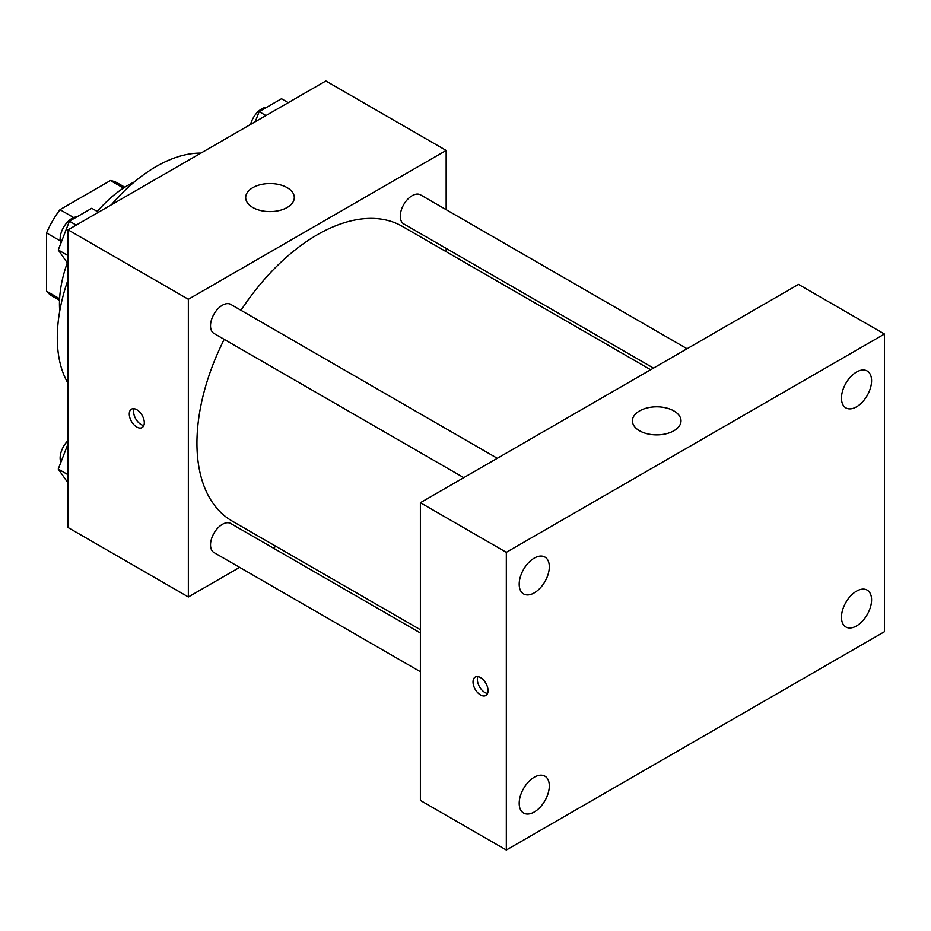 <?xml version="1.0" encoding="UTF-8"?>
<svg xmlns="http://www.w3.org/2000/svg" width="931" height="931" viewBox="0 0 931 931"><rect width="100%" height="100%" fill="white"/><g stroke="black" fill="none" stroke-linecap="round" stroke-linejoin="round"><path stroke-width="1.4" d="M73.712 217.563L60.003 209.65L110.44 180.533A65.286 37.694 120 0 1 117.865 183.209L124.812 187.212M59.607 298.723L46.55 291.194A65.286 37.694 120 0 0 52.578 296.291L59.526 300.294M46.55 291.194L46.55 232.959A65.286 37.694 120 0 1 60.003 209.65M60.259 240.873L46.55 232.959M123.486 188.074L110.44 180.533M59.724 311.21A97.231 56.139 -60 0 1 67.311 262.833M97.278 211.488A97.231 56.139 -60 0 1 134.355 181.929M68.033 383.281A139.766 80.694 -60 0 1 68.033 279.789M111.313 204.832A139.766 80.694 -60 0 1 200.933 153.091M239.639 567.375L188.353 596.98L68.033 527.528L68.033 229.817L325.85 80.974L446.158 150.438L446.158 209.661M276.018 546.369L273.179 548.01M224.208 339.35A170.152 98.232 120 0 0 196.941 443.168A170.152 98.232 120 0 0 232.18 521.069L420.381 629.717M650.688 369.747L402.332 226.361A170.152 98.232 120 0 0 240.978 310.302M446.158 248.391L446.158 251.661M188.353 596.98L188.353 299.282L446.158 150.438M687.066 348.741L420.521 194.858A16.77 9.682 120 0 0 407.592 199.35A16.77 9.682 120 0 0 400.272 216.225A16.77 9.682 120 0 0 403.751 223.906L653.515 368.106M420.381 632.987L230.772 523.513A16.77 9.682 120 0 0 217.842 528.005A16.77 9.682 120 0 0 210.522 544.891A16.77 9.682 120 0 0 213.99 552.56L420.381 671.728M463.766 477.661L213.99 333.461A16.77 9.682 -60 0 1 213.99 314.096A16.77 9.682 -60 0 1 230.772 304.402L497.305 458.296M188.353 299.282L68.033 229.817M252.801 207.497A24.311 14.035 180 0 1 245.679 197.57A24.311 14.035 180 0 1 269.99 183.535A24.311 14.035 180 0 1 294.301 197.57A24.311 14.035 180 0 1 279.288 210.534A24.311 14.035 180 0 1 252.801 207.497M144.305 422.709A10.637 6.145 60 0 1 142.106 427.573A10.637 6.145 60 0 1 131.469 421.429A10.637 6.145 60 0 1 131.469 409.151A10.637 6.145 60 0 1 139.662 412.002A10.637 6.145 60 0 1 144.305 422.709M143.805 425.525A10.637 6.145 60 0 1 135.798 418.938A10.637 6.145 60 0 1 134.099 408.709M420.381 800.416L420.381 502.705L798.507 284.397L884.45 334.02L884.45 631.718L506.324 850.026L420.381 800.416M506.324 850.026L506.324 552.327L420.381 502.705M488.053 690.627A10.637 6.145 60 0 1 485.854 695.504A10.637 6.145 60 0 1 475.217 689.359A10.637 6.145 60 0 1 475.217 677.081A10.637 6.145 60 0 1 483.422 679.933A10.637 6.145 60 0 1 488.053 690.627M506.324 552.327L884.45 334.02M673.904 430.762A24.311 14.035 180 0 1 647.406 433.811A24.311 14.035 180 0 1 632.405 420.847A24.311 14.035 180 0 1 656.716 406.812A24.311 14.035 180 0 1 681.015 420.847A24.311 14.035 180 0 1 673.904 430.762M856.52 372.051A21.297 12.289 120 0 0 841.461 398.131A21.297 12.289 120 0 0 845.872 407.883A21.297 12.289 120 0 0 867.168 395.582A21.297 12.289 120 0 0 867.168 370.992A21.297 12.289 120 0 0 856.52 372.051M534.254 558.111A21.297 12.289 120 0 0 519.195 584.191A21.297 12.289 120 0 0 523.606 593.943A21.297 12.289 120 0 0 544.903 581.642A21.297 12.289 120 0 0 544.903 557.052A21.297 12.289 120 0 0 534.254 558.111M534.254 777.222A21.297 12.289 120 0 0 519.195 803.302A21.297 12.289 120 0 0 523.606 813.042A21.297 12.289 120 0 0 544.903 800.753A21.297 12.289 120 0 0 544.903 776.163A21.297 12.289 120 0 0 534.254 777.222M856.52 591.162A21.297 12.289 120 0 0 841.461 617.241A21.297 12.289 120 0 0 845.872 626.982A21.297 12.289 120 0 0 867.168 614.693A21.297 12.289 120 0 0 867.168 590.103A21.297 12.289 120 0 0 856.52 591.162M487.565 693.455A10.637 6.145 60 0 1 479.558 686.857A10.637 6.145 60 0 1 477.847 676.628M68.033 263.869L58.257 249.962L69.418 221.182L91.75 208.288L98.535 212.21M68.033 255.606L58.257 249.962M76.202 225.104L69.418 221.182M77.017 216.795A16.77 9.682 120 0 0 60.131 238.953A16.77 9.682 120 0 0 60.852 243.247M255.245 121.728L259.167 111.627L281.499 98.744L288.284 102.654M265.963 115.549L259.167 111.627M266.766 107.251A16.77 9.682 120 0 0 250.555 124.44M68.033 482.98L58.257 469.061L68.033 443.854M68.033 474.717L58.257 469.061M68.033 440.584A16.77 9.682 120 0 0 60.131 458.064A16.77 9.682 120 0 0 60.852 462.358"/></g></svg>
